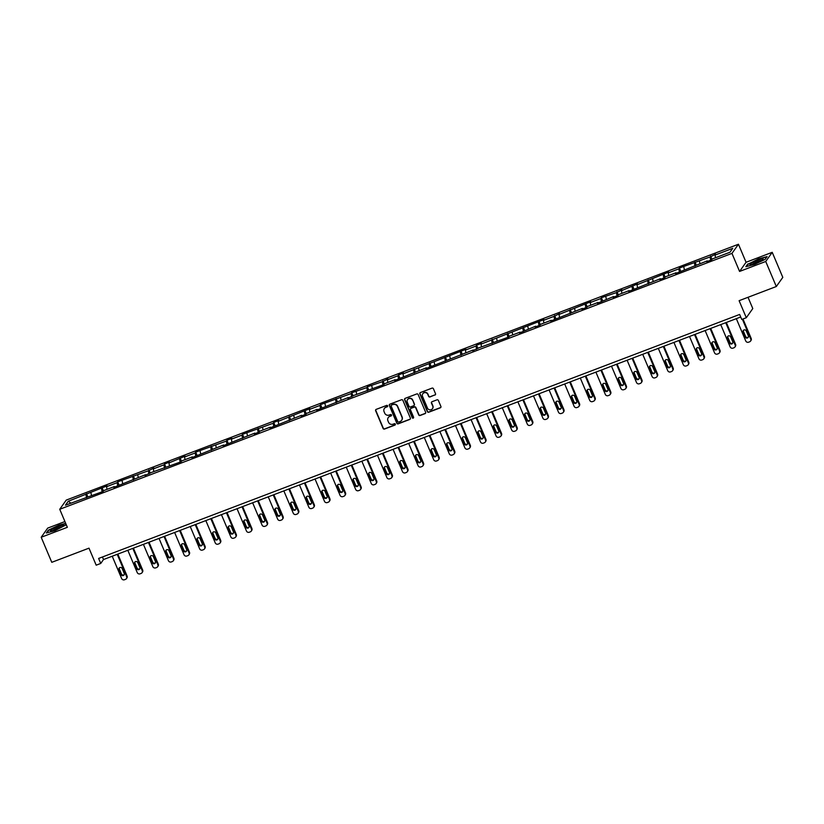 <?xml version="1.0" encoding="UTF-8"?>
<svg xmlns="http://www.w3.org/2000/svg" width="824" height="824" viewBox="0 0 824 824"><rect width="100%" height="100%" fill="white"/><g stroke="black" fill="none" stroke-linecap="round" stroke-linejoin="round"><path stroke-width="1.24" d="M387.62 405.83A0.752 0.731 -144.7 0 0 386.641 405.408L376.207 409.373A1.082 1.04 -144.7 0 0 375.641 410.733L383.119 428.439A1.082 1.04 -144.7 0 0 384.52 429.047L394.954 425.081A0.752 0.731 -144.7 0 0 395.345 424.123A0.752 0.731 -144.7 0 0 394.366 423.701L393.017 424.216A3.451 3.317 -144.7 0 1 388.547 422.259L387.929 420.786A3.451 3.317 -144.7 0 1 389.742 416.439L391.091 415.935A0.752 0.731 -144.7 0 0 391.482 414.977A0.752 0.731 -144.7 0 0 390.504 414.554L389.155 415.069A3.451 3.317 -144.7 0 1 384.684 413.112L384.066 411.639A3.451 3.317 -144.7 0 1 385.869 407.293L387.228 406.788A0.752 0.731 -144.7 0 0 387.62 405.83M64.921 521.551L47.689 528.112L41.2 537.258L51.778 562.318L88.992 548.156L96.181 565.182L100.734 563.451L103.515 559.537L740.714 316.993M772.222 252.319L746.06 262.279L739.581 271.436L765.733 261.476L772.222 252.319L782.8 277.369L776.311 286.525L739.107 300.688L746.307 317.724L752.786 308.567L748.027 297.299M765.733 261.476L776.311 286.525M434.948 395.067A1.082 1.04 -144.7 0 0 435.515 393.707L433.424 388.743A1.082 1.04 -144.7 0 0 432.023 388.135L420.436 392.543A1.082 1.04 -144.7 0 0 419.869 393.903L427.347 411.609A1.082 1.04 -144.7 0 0 428.748 412.216L440.335 407.808A1.082 1.04 -144.7 0 0 440.902 406.448L438.368 400.443A1.082 1.04 -144.7 0 0 436.967 399.836L432.013 401.721A1.082 1.04 -144.7 0 0 431.446 403.08L432.703 406.057A2.884 2.781 -144.7 0 1 429.788 409.847A2.884 2.781 -144.7 0 1 427.45 408.055L422.527 396.396A2.884 2.781 -144.7 0 1 425.431 392.615A2.884 2.781 -144.7 0 1 427.78 394.397L428.593 396.344A1.082 1.04 -144.7 0 0 429.994 396.952L435.123 394.82A1.082 1.04 -144.7 0 0 435.494 394.572M746.307 317.724L741.755 319.454L739.633 314.449L98.623 558.445L100.734 563.451M739.581 271.436L731.959 253.39L59.74 509.273L66.219 500.117L738.448 244.244L731.959 253.39M41.2 537.258L67.352 527.308L59.74 509.273M402.885 400.361A1.082 1.04 -144.7 0 0 401.494 399.753L389.906 404.162A1.082 1.04 -144.7 0 0 389.34 405.521L396.818 423.227A1.082 1.04 -144.7 0 0 398.219 423.835L409.796 419.426A1.082 1.04 -144.7 0 0 410.362 418.067L402.885 400.361M405.171 398.353L416.759 393.944A1.082 1.04 -144.7 0 1 418.159 394.552L425.637 412.257A1.082 1.04 -144.7 0 1 425.071 413.617L420.106 415.502A1.082 1.04 -144.7 0 1 418.716 414.894L415.677 407.715A1.082 1.04 -144.7 0 0 414.287 407.097L410.991 408.354A1.082 1.04 -144.7 0 0 410.424 409.713L413.586 417.191A0.752 0.731 -144.7 0 1 412.824 418.18A0.752 0.731 -144.7 0 1 412.206 417.706L404.605 399.712A1.082 1.04 -144.7 0 1 405.171 398.353M729.961 252.237L712.266 258.973L711.679 259.807L706.673 261.713L707.26 260.878L675.464 273.589L676.051 272.754L665.452 276.792L664.865 277.626L659.87 279.521L660.457 278.697L628.661 291.408L629.248 290.573L618.649 294.611L618.062 295.445L613.056 297.34L613.643 296.516L597.452 303.284L598.039 302.449L587.44 306.487L586.853 307.321L581.847 309.227L582.434 308.392L550.648 321.103L551.235 320.268L540.626 324.306L540.039 325.14L535.044 327.035L535.631 326.211L519.439 332.978L520.026 332.144L509.428 336.182L508.841 337.016L478.219 348.068L472.636 350.797L473.223 349.963L425.823 368.616L426.41 367.782L394.614 380.492L395.201 379.658L384.602 383.696L384.015 384.53L353.393 395.572L347.81 398.311L348.398 397.477L316.601 410.187L317.188 409.353L306.59 413.391L306.003 414.225L300.997 416.12L301.584 415.296L269.798 428.006L270.385 427.172L259.776 431.209L259.189 432.044L254.194 433.939L254.781 433.115L222.985 445.825L223.572 444.991L191.776 457.701L192.363 456.867L181.764 460.904L181.177 461.739L150.555 472.78L144.972 475.52L145.56 474.686L113.764 487.396L114.351 486.562L103.752 490.599L103.165 491.434L65.446 505.184L68.217 501.27L107.11 485.861L106.523 486.696L117.121 482.658L117.708 481.824L148.33 470.782L153.913 468.042L153.326 468.877L163.935 464.839L164.522 464.005L169.517 462.109L168.93 462.933L185.122 456.166L184.535 457.001L195.133 452.963L195.721 452.129L226.343 441.087L226.93 440.253L231.935 438.347L231.348 439.182L241.947 435.144L242.534 434.31L273.156 423.268L273.743 422.434L278.739 420.528L278.151 421.363L309.948 408.653L309.361 409.487L319.959 405.449L320.546 404.615L351.168 393.573L351.755 392.739L366.773 387.63L367.36 386.806L382.367 381.687L387.96 378.958L387.373 379.792L397.971 375.754L398.558 374.92L403.564 373.025L402.977 373.849L465.972 349.263L465.385 350.097L475.984 346.059L476.571 345.225L481.577 343.33L480.989 344.154L543.984 319.568L543.397 320.402L554.006 316.364L559.589 313.625L559.002 314.459L590.798 301.749L590.211 302.583L600.809 298.546L601.396 297.711L616.414 292.602L622.007 289.873L621.42 290.707L637.601 283.93L637.014 284.764L668.81 272.054L668.223 272.888L678.822 268.851L679.409 268.016L710.031 256.975L715.623 254.235L715.036 255.069L732.732 248.333L729.961 252.237M710.669 260.188L710.031 256.975M699.957 263.659L699.432 261.002M695.065 266.131L694.426 262.908M684.353 269.603L683.827 266.945M679.46 272.064L678.822 268.851M668.748 275.535L668.223 272.888M663.866 278.007L663.227 274.783M653.144 281.478L652.618 278.821M648.261 283.94L647.623 280.727M637.549 287.422L637.014 284.764M632.657 289.883L632.018 286.67M621.945 293.354L621.42 290.707M617.052 295.826L616.414 292.602M606.34 299.297L605.815 296.64M601.448 301.759L600.809 298.546M590.736 305.23L590.211 302.583M585.843 307.702L585.205 304.489M575.131 311.173L574.606 308.516M570.239 313.635L569.6 310.421M559.527 317.116L559.002 314.459M554.645 319.578L554.006 316.364M543.922 323.049L543.397 320.402M539.04 325.521L538.402 322.297M528.328 328.992L527.803 326.335M523.436 331.454L522.797 328.24M512.724 334.925L512.198 332.278M507.831 337.397L507.193 334.183M497.119 340.868L496.594 338.211M492.227 343.34L491.588 340.116M481.515 346.811L480.989 344.154M476.622 349.273L475.984 346.059M465.91 352.744L465.385 350.097M461.028 355.216L460.389 351.992M450.306 358.687L449.78 356.03M445.423 361.149L444.785 357.935M434.712 364.63L434.176 361.973M429.819 367.092L429.18 363.878M419.107 370.563L418.582 367.906M414.214 373.035L413.576 369.811M403.502 376.506L402.977 373.849M398.61 378.968L397.971 375.754M387.898 382.439L387.373 379.792M383.006 384.911L382.367 381.687M372.293 388.382L371.768 385.725M367.411 390.844L366.773 387.63M356.689 394.325L356.164 391.668M351.807 396.787L351.168 393.573M341.095 400.258L340.559 397.601M336.202 402.73L335.564 399.506M325.49 406.201L324.965 403.544M320.598 408.663L319.959 405.449M309.886 412.134L309.361 409.487M304.993 414.606L304.355 411.382M294.281 418.077L293.756 415.42M289.389 420.539L288.75 417.325M278.677 424.02L278.151 421.363M273.795 426.482L273.156 423.268M263.072 429.953L262.547 427.306M258.19 432.425L257.552 429.201M247.478 435.896L246.942 433.239M242.586 438.358L241.947 435.144M231.874 441.829L231.348 439.182M226.981 444.301L226.343 441.087M216.269 447.772L215.744 445.114M211.377 450.234L210.738 447.02M200.665 453.715L200.139 451.058M195.772 456.177L195.133 452.963M185.06 459.648L184.535 457.001M180.178 462.12L179.539 458.896M169.456 465.591L168.93 462.933M164.573 468.053L163.935 464.839M153.861 471.524L153.326 468.877M148.969 473.996L148.33 470.782M138.257 477.467L137.732 474.809M133.364 479.939L132.726 476.715M122.652 483.41L122.127 480.752M117.76 485.872L117.121 482.658M107.048 489.343L106.523 486.696M102.155 491.815L101.517 488.591M91.443 495.286L90.918 492.628M86.561 497.748L85.923 494.534M68.217 501.27L70.864 503.114M746.06 262.279L738.448 244.244M102.444 556.993L103.515 559.537M715.562 257.727L715.036 255.069M87.869 496.934L86.51 493.71M103.474 490.991L102.104 487.767M119.078 485.058L117.708 481.824M134.683 479.115L133.313 475.891M150.277 473.182L148.917 469.948M165.882 467.239L164.522 464.005M181.486 461.296L180.126 458.072M197.09 455.363L195.721 452.129M212.695 449.42L211.325 446.196M228.3 443.487L226.93 440.253M243.894 437.544L242.534 434.31M259.498 431.601L258.139 428.377M275.103 425.668L273.743 422.434M290.707 419.725L289.337 416.501M306.312 413.792L304.942 410.558M321.916 407.849L320.546 404.615M337.51 401.906L336.151 398.682M353.115 395.973L351.755 392.739M368.719 390.03L367.36 386.806M384.324 384.087L382.954 380.863M399.928 378.154L398.558 374.92M415.533 372.211L414.163 368.987M431.127 366.278L429.767 363.044M446.732 360.335L445.372 357.111M462.336 354.392L460.977 351.168M477.941 348.459L476.571 345.225M493.545 342.516L492.175 339.292M509.15 336.583L507.78 333.349M524.744 330.64L523.384 327.416M540.348 324.697L538.989 321.473M555.953 318.764L554.593 315.53M571.557 312.821L570.198 309.597M587.162 306.889L585.792 303.654M602.766 300.945L601.396 297.711M618.361 295.002L617.001 291.778M633.965 289.07L632.605 285.835M649.569 283.126L648.21 279.903M665.174 277.194L663.814 273.959M680.779 271.251L679.409 268.016M696.383 265.307L695.013 262.084M711.977 259.375L710.618 256.14M65.693 523.374L58.895 525.166L48.266 530.223L46.319 532.984L54.992 530.687L66.26 524.723M747.801 263.958L745.844 266.708L754.516 264.411L765.146 259.364L767.103 256.604L758.43 258.901L747.965 264.349M387.62 406.397A0.752 0.731 -144.7 0 1 387.404 406.531L386.054 407.046A3.451 3.317 -144.7 0 0 384.478 408.323M388.341 417.469A3.451 3.317 -144.7 0 1 389.917 416.192L391.266 415.687A0.752 0.731 -144.7 0 0 391.493 415.543M375.847 409.621A1.082 1.04 -144.7 0 0 375.816 410.486L383.294 428.192A1.082 1.04 -144.7 0 0 384.695 428.799L395.129 424.834A0.752 0.731 -144.7 0 0 395.355 424.69M389.536 404.409A1.082 1.04 -144.7 0 0 389.515 405.274L396.993 422.98A1.082 1.04 -144.7 0 0 398.394 423.588L409.981 419.179A1.082 1.04 -144.7 0 0 410.342 418.932M391.565 405.13A0.752 0.731 -144.7 0 0 391.173 406.077L397.734 421.62A0.752 0.731 -144.7 0 0 398.713 422.043L400.134 421.507A3.451 3.317 -144.7 0 0 401.947 417.16L397.467 406.541A3.451 3.317 -144.7 0 0 392.997 404.584L391.74 404.883A0.752 0.731 -144.7 0 0 391.349 405.264M401.71 420.23A3.451 3.317 -144.7 0 0 402.122 416.913L401.947 417.16M391.74 404.883L393.172 404.337A3.451 3.317 -144.7 0 1 397.642 406.294L402.122 416.913M410.62 408.601A1.082 1.04 -144.7 0 1 411.166 408.107L414.462 406.85A1.082 1.04 -144.7 0 1 415.852 407.468L418.891 414.647A1.082 1.04 -144.7 0 0 420.281 415.255L425.246 413.37A1.082 1.04 -144.7 0 0 425.606 413.123M404.8 398.6A1.082 1.04 -144.7 0 0 404.78 399.465L412.381 417.459A0.752 0.731 -144.7 0 0 413.586 417.747M412.536 400.258A2.884 2.781 -144.7 0 0 407.55 399.589A2.884 2.781 -144.7 0 0 407.283 402.256L409.013 406.366A1.082 1.04 -144.7 0 0 410.414 406.974L413.7 405.727A1.082 1.04 -144.7 0 0 414.266 404.368L412.711 400.011A2.884 2.781 -144.7 0 0 407.643 399.465M414.245 405.233A1.082 1.04 -144.7 0 0 414.441 404.121L414.266 404.368M412.711 400.011L414.441 404.121M422.887 393.614A2.884 2.781 -144.7 0 1 427.955 394.15L428.768 396.097A1.082 1.04 -144.7 0 0 430.169 396.704L435.123 394.82M432.518 408.601A2.884 2.781 -144.7 0 0 432.878 405.81L432.703 406.057M431.642 401.968A1.082 1.04 -144.7 0 0 431.622 402.833L432.878 405.81M420.075 392.78A1.082 1.04 -144.7 0 0 420.044 393.656L427.522 411.351A1.082 1.04 -144.7 0 0 428.923 411.969L440.51 407.561A1.082 1.04 -144.7 0 0 440.881 407.313M117.214 554.315L126.628 576.615A2.204 2.111 -144.7 0 1 125.475 579.375L124.475 579.756A2.204 2.111 -144.7 0 1 121.633 578.52L112.219 556.221M117.822 554.089L127.071 575.997A2.204 2.111 35.3 0 1 126.865 578.026L126.422 578.644M119.398 567.849A1.761 1.689 -144.7 0 0 119.418 569.137L121.447 573.947A1.761 1.689 -144.7 0 0 124.228 574.637M124.208 573.35L122.179 568.539A1.761 1.689 -144.7 0 0 119.14 568.127A1.761 1.689 -144.7 0 0 118.975 569.755L121.004 574.565A1.761 1.689 -144.7 0 0 124.043 574.977A1.761 1.689 -144.7 0 0 124.208 573.35M132.819 548.382L142.233 570.671A2.204 2.111 -144.7 0 1 141.079 573.442L140.08 573.823A2.204 2.111 -144.7 0 1 137.237 572.577L127.813 550.278M133.416 548.145L142.676 570.054A2.204 2.111 35.3 0 1 142.47 572.093L142.027 572.711M135.002 561.906A1.761 1.689 -144.7 0 0 135.012 563.204L137.052 568.004A1.761 1.689 -144.7 0 0 139.833 568.704M139.812 567.406L137.783 562.596A1.761 1.689 -144.7 0 0 134.745 562.195A1.761 1.689 -144.7 0 0 134.58 563.822L136.609 568.632A1.761 1.689 -144.7 0 0 139.647 569.034A1.761 1.689 -144.7 0 0 139.812 567.406M148.423 542.439L157.837 564.739A2.204 2.111 -144.7 0 1 156.684 567.499L155.685 567.88A2.204 2.111 -144.7 0 1 152.842 566.634L143.417 544.345M149.02 542.213L158.28 564.121A2.204 2.111 35.3 0 1 158.074 566.15L157.631 566.768M150.596 555.963A1.761 1.689 -144.7 0 0 150.617 557.261L152.656 562.071A1.761 1.689 -144.7 0 0 155.437 562.761M155.417 561.474L153.377 556.664A1.761 1.689 -144.7 0 0 150.349 556.251A1.761 1.689 -144.7 0 0 150.184 557.879L152.213 562.689A1.761 1.689 -144.7 0 0 155.252 563.101A1.761 1.689 -144.7 0 0 155.417 561.474M51.974 529.461A7.148 1.071 -22.9 0 0 50.779 531.068A7.148 1.071 -22.9 0 0 55.816 529.76A7.148 1.071 -22.9 0 0 62.088 526.783A7.148 1.071 -22.9 0 0 63.499 525.702A7.148 1.071 -22.9 0 0 59.895 525.908A7.148 1.071 -22.9 0 0 51.974 529.461M62.058 526.804A5.418 0.803 -22.9 0 0 53.581 530.059A5.418 0.803 -22.9 0 0 52.581 530.811M46.865 532.829L48.626 530.347L58.926 525.454L65.807 523.631M751.498 263.196A7.148 1.071 -22.9 0 0 750.304 264.803A7.148 1.071 -22.9 0 0 755.34 263.495A7.148 1.071 -22.9 0 0 761.613 260.518A7.148 1.071 -22.9 0 0 763.024 259.426A7.148 1.071 -22.9 0 0 759.419 259.642A7.148 1.071 -22.9 0 0 751.498 263.196M761.592 260.538A5.418 0.803 -22.9 0 0 753.115 263.783A5.418 0.803 -22.9 0 0 752.106 264.545M746.389 266.564L748.151 264.082L758.451 259.189L766.845 256.964M164.028 536.496L173.442 558.796A2.204 2.111 -144.7 0 1 172.288 561.566L171.289 561.937A2.204 2.111 -144.7 0 1 168.436 560.701L159.022 538.402M164.625 536.269L173.874 558.178A2.204 2.111 35.3 0 1 173.679 560.207L173.236 560.825M166.201 550.03A1.761 1.689 -144.7 0 0 166.221 551.318L168.25 556.128A1.761 1.689 -144.7 0 0 171.032 556.818M171.021 555.531L168.982 550.72A1.761 1.689 -144.7 0 0 165.954 550.308A1.761 1.689 -144.7 0 0 165.789 551.936L167.818 556.746A1.761 1.689 -144.7 0 0 170.856 557.158A1.761 1.689 -144.7 0 0 171.021 555.531M179.622 530.563L189.046 552.852A2.204 2.111 -144.7 0 1 187.893 555.623L186.893 556.004A2.204 2.111 -144.7 0 1 184.04 554.758L174.626 532.469M180.229 530.337L189.479 552.235A2.204 2.111 35.3 0 1 189.273 554.274L188.84 554.892M181.805 544.087A1.761 1.689 -144.7 0 0 181.826 545.385L183.855 550.195A1.761 1.689 -144.7 0 0 186.636 550.885M186.615 549.587L184.586 544.777A1.761 1.689 -144.7 0 0 181.548 544.376A1.761 1.689 -144.7 0 0 181.383 546.003L183.422 550.813A1.761 1.689 -144.7 0 0 186.451 551.215A1.761 1.689 -144.7 0 0 186.615 549.587M195.226 524.62L204.651 546.92A2.204 2.111 -144.7 0 1 203.497 549.68L202.488 550.061A2.204 2.111 -144.7 0 1 199.645 548.825L190.231 526.526M195.834 524.394L205.083 546.302A2.204 2.111 35.3 0 1 204.877 548.331L204.445 548.949M197.41 538.154A1.761 1.689 -144.7 0 0 197.43 539.442L199.46 544.252A1.761 1.689 -144.7 0 0 202.24 544.942M202.22 543.655L200.191 538.845A1.761 1.689 -144.7 0 0 197.152 538.433A1.761 1.689 -144.7 0 0 196.988 540.06L199.027 544.87A1.761 1.689 -144.7 0 0 202.055 545.282A1.761 1.689 -144.7 0 0 202.22 543.655M210.831 518.687L220.245 540.977A2.204 2.111 -144.7 0 1 219.091 543.747L218.092 544.128A2.204 2.111 -144.7 0 1 215.249 542.882L205.835 520.583M211.438 518.451L220.688 540.359A2.204 2.111 35.3 0 1 220.482 542.398L220.049 543.016M213.014 532.211A1.761 1.689 -144.7 0 0 213.035 533.499L215.064 538.309A1.761 1.689 -144.7 0 0 217.845 539.009M217.824 537.712L215.795 532.901A1.761 1.689 -144.7 0 0 212.757 532.5A1.761 1.689 -144.7 0 0 212.592 534.127L214.621 538.927A1.761 1.689 -144.7 0 0 217.66 539.339A1.761 1.689 -144.7 0 0 217.824 537.712M226.435 512.744L235.849 535.044A2.204 2.111 -144.7 0 1 234.696 537.804L233.697 538.185A2.204 2.111 -144.7 0 1 230.854 536.939L221.429 514.65M227.033 512.518L236.292 534.426A2.204 2.111 35.3 0 1 236.086 536.455L235.643 537.073M228.619 526.268A1.761 1.689 -144.7 0 0 228.629 527.566L230.668 532.376A1.761 1.689 -144.7 0 0 233.45 533.066M233.429 531.779L231.4 526.969A1.761 1.689 -144.7 0 0 228.361 526.557A1.761 1.689 -144.7 0 0 228.197 528.184L230.226 532.994A1.761 1.689 -144.7 0 0 233.264 533.406A1.761 1.689 -144.7 0 0 233.429 531.779M242.04 506.801L251.454 529.101A2.204 2.111 -144.7 0 1 250.3 531.861L249.301 532.242A2.204 2.111 -144.7 0 1 246.458 531.006L237.034 508.707M242.637 506.575L251.897 528.483A2.204 2.111 35.3 0 1 251.691 530.512L251.248 531.13M244.223 520.335A1.761 1.689 -144.7 0 0 244.234 521.623L246.273 526.433A1.761 1.689 -144.7 0 0 249.054 527.123M249.033 525.836L246.994 521.026A1.761 1.689 -144.7 0 0 243.966 520.614A1.761 1.689 -144.7 0 0 243.801 522.241L245.83 527.051A1.761 1.689 -144.7 0 0 248.869 527.463A1.761 1.689 -144.7 0 0 249.033 525.836M257.644 500.868L267.058 523.158A2.204 2.111 -144.7 0 1 265.905 525.928L264.906 526.309A2.204 2.111 -144.7 0 1 262.053 525.063L252.638 502.774M258.242 500.642L267.491 522.54A2.204 2.111 35.3 0 1 267.295 524.579L266.852 525.197M259.817 514.392A1.761 1.689 -144.7 0 0 259.838 515.69L261.867 520.5A1.761 1.689 -144.7 0 0 264.648 521.19M264.638 519.893L262.599 515.082A1.761 1.689 -144.7 0 0 259.57 514.681A1.761 1.689 -144.7 0 0 259.406 516.308L261.435 521.118A1.761 1.689 -144.7 0 0 264.473 521.52A1.761 1.689 -144.7 0 0 264.638 519.893M273.238 494.925L282.663 517.225A2.204 2.111 -144.7 0 1 281.509 519.985L280.51 520.366A2.204 2.111 -144.7 0 1 277.657 519.13L268.243 496.831M273.846 494.699L283.096 516.607A2.204 2.111 35.3 0 1 282.889 518.636L282.457 519.254M275.422 508.459A1.761 1.689 -144.7 0 0 275.443 509.747L277.472 514.557A1.761 1.689 -144.7 0 0 280.253 515.247M280.232 513.96L278.203 509.15A1.761 1.689 -144.7 0 0 275.164 508.738A1.761 1.689 -144.7 0 0 275 510.365L277.039 515.175A1.761 1.689 -144.7 0 0 280.067 515.587A1.761 1.689 -144.7 0 0 280.232 513.96M288.843 488.993L298.267 511.282A2.204 2.111 -144.7 0 1 297.114 514.052L296.104 514.433A2.204 2.111 -144.7 0 1 293.262 513.187L283.847 490.888M289.451 488.756L298.7 510.664A2.204 2.111 35.3 0 1 298.494 512.703L298.061 513.321M291.026 502.516A1.761 1.689 -144.7 0 0 291.047 503.804L293.076 508.614A1.761 1.689 -144.7 0 0 295.857 509.314M295.837 508.017L293.808 503.207A1.761 1.689 -144.7 0 0 290.769 502.805A1.761 1.689 -144.7 0 0 290.604 504.422L292.644 509.232A1.761 1.689 -144.7 0 0 295.672 509.644A1.761 1.689 -144.7 0 0 295.837 508.017M304.447 483.049L313.862 505.349A2.204 2.111 -144.7 0 1 312.708 508.109L311.709 508.49A2.204 2.111 -144.7 0 1 308.866 507.244L299.452 484.955M305.055 482.823L314.304 504.721A2.204 2.111 35.3 0 1 314.099 506.76L313.666 507.378M306.631 496.573A1.761 1.689 -144.7 0 0 306.652 497.871L308.681 502.681A1.761 1.689 -144.7 0 0 311.462 503.371M311.441 502.084L309.412 497.274A1.761 1.689 -144.7 0 0 306.373 496.862A1.761 1.689 -144.7 0 0 306.209 498.489L308.238 503.299A1.761 1.689 -144.7 0 0 311.276 503.711A1.761 1.689 -144.7 0 0 311.441 502.084M320.052 477.106L329.466 499.406A2.204 2.111 -144.7 0 1 328.312 502.166L327.313 502.547A2.204 2.111 -144.7 0 1 324.471 501.311L315.046 479.012M320.649 476.88L329.909 498.788A2.204 2.111 35.3 0 1 329.703 500.817L329.26 501.435M322.236 490.641A1.761 1.689 -144.7 0 0 322.256 491.928L324.285 496.738A1.761 1.689 -144.7 0 0 327.066 497.428M327.046 496.141L325.017 491.331A1.761 1.689 -144.7 0 0 321.978 490.919A1.761 1.689 -144.7 0 0 321.813 492.546L323.842 497.356A1.761 1.689 -144.7 0 0 326.881 497.768A1.761 1.689 -144.7 0 0 327.046 496.141M335.656 471.173L345.071 493.463A2.204 2.111 -144.7 0 1 343.917 496.233L342.918 496.614A2.204 2.111 -144.7 0 1 340.075 495.368L330.651 473.079M336.254 470.937L345.514 492.845A2.204 2.111 35.3 0 1 345.308 494.884L344.865 495.502M337.84 484.697A1.761 1.689 -144.7 0 0 337.85 485.995L339.89 490.805A1.761 1.689 -144.7 0 0 342.671 491.495M342.65 490.198L340.621 485.387A1.761 1.689 -144.7 0 0 337.582 484.986A1.761 1.689 -144.7 0 0 337.418 486.613L339.447 491.423A1.761 1.689 -144.7 0 0 342.485 491.825A1.761 1.689 -144.7 0 0 342.65 490.198M351.261 465.23L360.675 487.53A2.204 2.111 -144.7 0 1 359.522 490.29L358.522 490.671A2.204 2.111 -144.7 0 1 355.669 489.435L346.255 467.136M351.858 465.004L361.118 486.912A2.204 2.111 35.3 0 1 360.912 488.941L360.469 489.559M353.434 478.765A1.761 1.689 -144.7 0 0 353.455 480.052L355.484 484.862A1.761 1.689 -144.7 0 0 358.265 485.552M358.255 484.265L356.215 479.455A1.761 1.689 -144.7 0 0 353.187 479.043A1.761 1.689 -144.7 0 0 353.022 480.67L355.051 485.48A1.761 1.689 -144.7 0 0 358.09 485.892A1.761 1.689 -144.7 0 0 358.255 484.265M366.855 459.298L376.28 481.587A2.204 2.111 -144.7 0 1 375.126 484.358L374.127 484.739A2.204 2.111 -144.7 0 1 371.274 483.492L361.86 461.193M367.463 459.061L376.712 480.969A2.204 2.111 35.3 0 1 376.506 482.998L376.074 483.626M369.039 472.822A1.761 1.689 -144.7 0 0 369.059 474.109L371.088 478.919A1.761 1.689 -144.7 0 0 373.869 479.62M373.849 478.322L371.82 473.512A1.761 1.689 -144.7 0 0 368.781 473.1A1.761 1.689 -144.7 0 0 368.616 474.727L370.656 479.537A1.761 1.689 -144.7 0 0 373.694 479.949A1.761 1.689 -144.7 0 0 373.849 478.322M382.46 453.354L391.884 475.644A2.204 2.111 -144.7 0 1 390.731 478.414L389.731 478.796A2.204 2.111 -144.7 0 1 386.878 477.549L377.464 455.26M383.067 453.128L392.317 475.026A2.204 2.111 35.3 0 1 392.111 477.065L391.678 477.683M384.643 466.878A1.761 1.689 -144.7 0 0 384.664 468.176L386.693 472.986A1.761 1.689 -144.7 0 0 389.474 473.676M389.453 472.389L387.424 467.579A1.761 1.689 -144.7 0 0 384.386 467.167A1.761 1.689 -144.7 0 0 384.221 468.794L386.26 473.604A1.761 1.689 -144.7 0 0 389.288 474.006A1.761 1.689 -144.7 0 0 389.453 472.389M398.064 447.411L407.478 469.711A2.204 2.111 -144.7 0 1 406.325 472.471L405.326 472.852A2.204 2.111 -144.7 0 1 402.483 471.616L393.069 449.317M398.672 447.185L407.921 469.093A2.204 2.111 35.3 0 1 407.715 471.122L407.283 471.74M400.248 460.946A1.761 1.689 -144.7 0 0 400.268 462.233L402.297 467.043A1.761 1.689 -144.7 0 0 405.078 467.733M405.058 466.446L403.029 461.636A1.761 1.689 -144.7 0 0 399.99 461.224A1.761 1.689 -144.7 0 0 399.825 462.851L401.854 467.661A1.761 1.689 -144.7 0 0 404.893 468.073A1.761 1.689 -144.7 0 0 405.058 466.446M413.669 441.479L423.083 463.768A2.204 2.111 -144.7 0 1 421.929 466.538L420.93 466.92A2.204 2.111 -144.7 0 1 418.087 465.673L408.663 443.384M414.266 441.242L423.526 463.15A2.204 2.111 35.3 0 1 423.32 465.189L422.877 465.807M415.852 455.002A1.761 1.689 -144.7 0 0 415.873 456.3L417.902 461.11A1.761 1.689 -144.7 0 0 420.683 461.801M420.662 460.503L418.633 455.693A1.761 1.689 -144.7 0 0 415.595 455.291A1.761 1.689 -144.7 0 0 415.43 456.918L417.459 461.728A1.761 1.689 -144.7 0 0 420.498 462.13A1.761 1.689 -144.7 0 0 420.662 460.503M429.273 435.536L438.687 457.835A2.204 2.111 -144.7 0 1 437.534 460.595L436.535 460.977A2.204 2.111 -144.7 0 1 433.692 459.73L424.267 437.441M429.871 435.309L439.13 457.217A2.204 2.111 35.3 0 1 438.924 459.246L438.481 459.864M431.457 449.07A1.761 1.689 -144.7 0 0 431.467 450.357L433.506 455.167A1.761 1.689 -144.7 0 0 436.287 455.857M436.267 454.57L434.238 449.76A1.761 1.689 -144.7 0 0 431.199 449.348A1.761 1.689 -144.7 0 0 431.034 450.975L433.063 455.785A1.761 1.689 -144.7 0 0 436.102 456.197A1.761 1.689 -144.7 0 0 436.267 454.57M444.878 429.592L454.292 451.892A2.204 2.111 -144.7 0 1 453.138 454.663L452.139 455.044A2.204 2.111 -144.7 0 1 449.286 453.797L439.872 431.498M445.475 429.366L454.735 451.274A2.204 2.111 35.3 0 1 454.529 453.303L454.086 453.921M447.051 443.127A1.761 1.689 -144.7 0 0 447.072 444.414L449.101 449.224A1.761 1.689 -144.7 0 0 451.882 449.914M451.871 448.627L449.832 443.817A1.761 1.689 -144.7 0 0 446.804 443.405A1.761 1.689 -144.7 0 0 446.639 445.032L448.668 449.842A1.761 1.689 -144.7 0 0 451.707 450.254A1.761 1.689 -144.7 0 0 451.871 448.627M460.472 423.66L469.896 445.949A2.204 2.111 -144.7 0 1 468.743 448.719L467.744 449.101A2.204 2.111 -144.7 0 1 464.891 447.854L455.476 425.565M461.079 423.433L470.329 445.331A2.204 2.111 35.3 0 1 470.123 447.37L469.69 447.988M462.655 437.183A1.761 1.689 -144.7 0 0 462.676 438.481L464.705 443.291A1.761 1.689 -144.7 0 0 467.486 443.982M467.466 442.684L465.436 437.884A1.761 1.689 -144.7 0 0 462.398 437.472A1.761 1.689 -144.7 0 0 462.233 439.099L464.273 443.909A1.761 1.689 -144.7 0 0 467.311 444.311A1.761 1.689 -144.7 0 0 467.466 442.684M476.076 417.716L485.501 440.016A2.204 2.111 -144.7 0 1 484.347 442.776L483.348 443.158A2.204 2.111 -144.7 0 1 480.495 441.922L471.081 419.622M476.684 417.49L485.933 439.398A2.204 2.111 35.3 0 1 485.727 441.427L485.295 442.045M478.26 431.251A1.761 1.689 -144.7 0 0 478.281 432.538L480.31 437.348A1.761 1.689 -144.7 0 0 483.091 438.038M483.07 436.751L481.041 431.941A1.761 1.689 -144.7 0 0 478.002 431.529A1.761 1.689 -144.7 0 0 477.838 433.156L479.877 437.966A1.761 1.689 -144.7 0 0 482.905 438.378A1.761 1.689 -144.7 0 0 483.07 436.751M491.681 411.784L501.095 434.073A2.204 2.111 -144.7 0 1 499.941 436.844L498.942 437.225A2.204 2.111 -144.7 0 1 496.099 435.978L486.685 413.679M492.288 411.547L501.538 433.455A2.204 2.111 35.3 0 1 501.332 435.494L500.899 436.112M493.864 425.308A1.761 1.689 -144.7 0 0 493.885 426.605L495.914 431.405A1.761 1.689 -144.7 0 0 498.695 432.106M498.674 430.808L496.645 425.998A1.761 1.689 -144.7 0 0 493.607 425.596A1.761 1.689 -144.7 0 0 493.442 427.223L495.471 432.034A1.761 1.689 -144.7 0 0 498.51 432.435A1.761 1.689 -144.7 0 0 498.674 430.808M507.285 405.841L516.699 428.14A2.204 2.111 -144.7 0 1 515.546 430.901L514.547 431.282A2.204 2.111 -144.7 0 1 511.704 430.035L502.279 407.746M507.883 405.614L517.142 427.522A2.204 2.111 35.3 0 1 516.936 429.551L516.494 430.169M509.469 419.364A1.761 1.689 -144.7 0 0 509.489 420.662L511.519 425.472A1.761 1.689 -144.7 0 0 514.3 426.163M514.279 424.875L512.25 420.065A1.761 1.689 -144.7 0 0 509.211 419.653A1.761 1.689 -144.7 0 0 509.047 421.28L511.076 426.09A1.761 1.689 -144.7 0 0 514.114 426.502A1.761 1.689 -144.7 0 0 514.279 424.875M522.89 399.898L532.304 422.197A2.204 2.111 -144.7 0 1 531.15 424.968L530.151 425.339A2.204 2.111 -144.7 0 1 527.308 424.103L517.884 401.803M523.487 399.671L532.747 421.579A2.204 2.111 35.3 0 1 532.541 423.608L532.098 424.226M525.073 413.432A1.761 1.689 -144.7 0 0 525.084 414.719L527.123 419.529A1.761 1.689 -144.7 0 0 529.904 420.219M529.884 418.932L527.854 414.122A1.761 1.689 -144.7 0 0 524.816 413.71A1.761 1.689 -144.7 0 0 524.651 415.337L526.68 420.147A1.761 1.689 -144.7 0 0 529.719 420.559A1.761 1.689 -144.7 0 0 529.884 418.932M538.494 393.965L547.909 416.254A2.204 2.111 -144.7 0 1 546.755 419.025L545.756 419.406A2.204 2.111 -144.7 0 1 542.903 418.159L533.489 395.87M539.092 393.738L548.351 415.636A2.204 2.111 35.3 0 1 548.145 417.675L547.702 418.293M540.668 407.489A1.761 1.689 -144.7 0 0 540.688 408.786L542.717 413.597A1.761 1.689 -144.7 0 0 545.498 414.287M545.488 412.989L543.449 408.179A1.761 1.689 -144.7 0 0 540.42 407.777A1.761 1.689 -144.7 0 0 540.256 409.404L542.285 414.214A1.761 1.689 -144.7 0 0 545.323 414.616A1.761 1.689 -144.7 0 0 545.488 412.989M554.089 388.022L563.513 410.321A2.204 2.111 -144.7 0 1 562.359 413.082L561.36 413.463A2.204 2.111 -144.7 0 1 558.507 412.227L549.093 389.927M554.696 387.795L563.946 409.703A2.204 2.111 35.3 0 1 563.74 411.732L563.307 412.35M556.272 401.556A1.761 1.689 -144.7 0 0 556.293 402.843L558.322 407.653A1.761 1.689 -144.7 0 0 561.103 408.344M561.082 407.056L559.053 402.246A1.761 1.689 -144.7 0 0 556.015 401.834A1.761 1.689 -144.7 0 0 555.86 403.461L557.889 408.271A1.761 1.689 -144.7 0 0 560.928 408.683A1.761 1.689 -144.7 0 0 561.082 407.056M569.693 382.089L579.118 404.378A2.204 2.111 -144.7 0 1 577.964 407.149L576.965 407.53A2.204 2.111 -144.7 0 1 574.112 406.284L564.697 383.984M570.301 381.852L579.55 403.76A2.204 2.111 35.3 0 1 579.344 405.799L578.911 406.417M571.877 395.613A1.761 1.689 -144.7 0 0 571.897 396.9L573.926 401.71A1.761 1.689 -144.7 0 0 576.707 402.411M576.687 401.113L574.658 396.303A1.761 1.689 -144.7 0 0 571.619 395.901A1.761 1.689 -144.7 0 0 571.454 397.529L573.494 402.328A1.761 1.689 -144.7 0 0 576.522 402.74A1.761 1.689 -144.7 0 0 576.687 401.113M585.298 376.146L594.722 398.445A2.204 2.111 -144.7 0 1 593.558 401.206L592.559 401.587A2.204 2.111 -144.7 0 1 589.716 400.34L580.302 378.051M585.905 375.919L595.155 397.827A2.204 2.111 35.3 0 1 594.949 399.856L594.516 400.474M587.481 389.67A1.761 1.689 -144.7 0 0 587.502 390.967L589.531 395.778A1.761 1.689 -144.7 0 0 592.312 396.468M592.291 395.18L590.262 390.37A1.761 1.689 -144.7 0 0 587.224 389.958A1.761 1.689 -144.7 0 0 587.059 391.585L589.088 396.396A1.761 1.689 -144.7 0 0 592.126 396.808A1.761 1.689 -144.7 0 0 592.291 395.18M600.902 370.203L610.316 392.502A2.204 2.111 -144.7 0 1 609.163 395.262L608.164 395.644A2.204 2.111 -144.7 0 1 605.321 394.408L595.896 372.108M601.51 369.976L610.759 391.884A2.204 2.111 35.3 0 1 610.553 393.913L610.11 394.531M603.086 383.737A1.761 1.689 -144.7 0 0 603.106 385.024L605.135 389.834A1.761 1.689 -144.7 0 0 607.916 390.524M607.896 389.237L605.867 384.427A1.761 1.689 -144.7 0 0 602.828 384.015A1.761 1.689 -144.7 0 0 602.663 385.642L604.692 390.452A1.761 1.689 -144.7 0 0 607.731 390.864A1.761 1.689 -144.7 0 0 607.896 389.237M616.506 364.27L625.921 386.559A2.204 2.111 -144.7 0 1 624.767 389.33L623.768 389.711A2.204 2.111 -144.7 0 1 620.925 388.464L611.501 366.175M617.104 364.043L626.364 385.941A2.204 2.111 35.3 0 1 626.158 387.98L625.715 388.598M618.69 377.794A1.761 1.689 -144.7 0 0 618.7 379.091L620.74 383.902A1.761 1.689 -144.7 0 0 623.521 384.592M623.5 383.294L621.471 378.484A1.761 1.689 -144.7 0 0 618.433 378.082A1.761 1.689 -144.7 0 0 618.268 379.709L620.297 384.52A1.761 1.689 -144.7 0 0 623.335 384.921A1.761 1.689 -144.7 0 0 623.5 383.294M632.111 358.327L641.525 380.626A2.204 2.111 -144.7 0 1 640.372 383.387L639.373 383.768A2.204 2.111 -144.7 0 1 636.519 382.532L627.105 360.232M632.708 358.1L641.968 380.008A2.204 2.111 35.3 0 1 641.762 382.037L641.319 382.655M634.284 371.861A1.761 1.689 -144.7 0 0 634.305 373.148L636.334 377.959A1.761 1.689 -144.7 0 0 639.115 378.649M639.105 377.361L637.065 372.551A1.761 1.689 -144.7 0 0 634.037 372.139A1.761 1.689 -144.7 0 0 633.872 373.766L635.901 378.577A1.761 1.689 -144.7 0 0 638.94 378.988A1.761 1.689 -144.7 0 0 639.105 377.361M647.716 352.394L657.13 374.683A2.204 2.111 -144.7 0 1 655.976 377.454L654.977 377.835A2.204 2.111 -144.7 0 1 652.124 376.589L642.71 354.289M648.313 352.157L657.562 374.065A2.204 2.111 35.3 0 1 657.356 376.104L656.924 376.723M649.889 365.918A1.761 1.689 -144.7 0 0 649.909 367.205L651.939 372.015A1.761 1.689 -144.7 0 0 654.72 372.716M654.709 371.418L652.67 366.608A1.761 1.689 -144.7 0 0 649.631 366.206A1.761 1.689 -144.7 0 0 649.477 367.823L651.506 372.633A1.761 1.689 -144.7 0 0 654.544 373.045A1.761 1.689 -144.7 0 0 654.709 371.418M663.31 346.451L672.734 368.75A2.204 2.111 -144.7 0 1 671.581 371.511L670.582 371.892A2.204 2.111 -144.7 0 1 667.728 370.646L658.314 348.356M663.917 346.224L673.167 368.122A2.204 2.111 35.3 0 1 672.961 370.161L672.528 370.779M665.493 359.975A1.761 1.689 -144.7 0 0 665.514 361.273L667.543 366.083A1.761 1.689 -144.7 0 0 670.324 366.773M670.303 365.485L668.274 360.675A1.761 1.689 -144.7 0 0 665.236 360.263A1.761 1.689 -144.7 0 0 665.071 361.891L667.11 366.701A1.761 1.689 -144.7 0 0 670.139 367.113A1.761 1.689 -144.7 0 0 670.303 365.485M678.914 340.508L688.339 362.807A2.204 2.111 -144.7 0 1 687.185 365.568L686.176 365.949A2.204 2.111 -144.7 0 1 683.333 364.713L673.919 342.413M679.522 340.281L688.771 362.189A2.204 2.111 35.3 0 1 688.565 364.218L688.133 364.836M681.098 354.042A1.761 1.689 -144.7 0 0 681.118 355.329L683.148 360.139A1.761 1.689 -144.7 0 0 685.929 360.83M685.908 359.542L683.879 354.732A1.761 1.689 -144.7 0 0 680.84 354.32A1.761 1.689 -144.7 0 0 680.676 355.947L682.705 360.757A1.761 1.689 -144.7 0 0 685.743 361.169A1.761 1.689 -144.7 0 0 685.908 359.542M694.519 334.575L703.933 356.864A2.204 2.111 -144.7 0 1 702.779 359.635L701.78 360.016A2.204 2.111 -144.7 0 1 698.937 358.77L689.513 336.48M695.126 334.338L704.376 356.246A2.204 2.111 35.3 0 1 704.17 358.286L703.727 358.904M696.702 348.099A1.761 1.689 -144.7 0 0 696.723 349.397L698.752 354.207A1.761 1.689 -144.7 0 0 701.533 354.897M701.512 353.599L699.483 348.789A1.761 1.689 -144.7 0 0 696.445 348.387A1.761 1.689 -144.7 0 0 696.28 350.015L698.309 354.825A1.761 1.689 -144.7 0 0 701.348 355.226A1.761 1.689 -144.7 0 0 701.512 353.599M710.123 328.632L719.537 350.931A2.204 2.111 -144.7 0 1 718.384 353.692L717.385 354.073A2.204 2.111 -144.7 0 1 714.542 352.837L705.117 330.537M710.721 328.405L719.98 350.313A2.204 2.111 35.3 0 1 719.774 352.342L719.331 352.96M712.307 342.166A1.761 1.689 -144.7 0 0 712.317 343.454L714.356 348.264A1.761 1.689 -144.7 0 0 717.138 348.954M717.117 347.666L715.088 342.856A1.761 1.689 -144.7 0 0 712.049 342.444A1.761 1.689 -144.7 0 0 711.885 344.072L713.914 348.882A1.761 1.689 -144.7 0 0 716.952 349.294A1.761 1.689 -144.7 0 0 717.117 347.666M725.728 322.699L735.142 344.988A2.204 2.111 -144.7 0 1 733.988 347.759L732.989 348.14A2.204 2.111 -144.7 0 1 730.146 346.894L720.722 324.594M726.325 322.462L735.585 344.37A2.204 2.111 35.3 0 1 735.379 346.399L734.936 347.028M727.901 336.223A1.761 1.689 -144.7 0 0 727.922 337.51L729.961 342.321A1.761 1.689 -144.7 0 0 732.742 343.021M732.721 341.723L730.682 336.913A1.761 1.689 -144.7 0 0 727.654 336.501A1.761 1.689 -144.7 0 0 727.489 338.128L729.518 342.938A1.761 1.689 -144.7 0 0 732.557 343.351A1.761 1.689 -144.7 0 0 732.721 341.723M742.373 319.218L750.746 339.045A2.204 2.111 -144.7 0 1 749.593 341.816L748.594 342.197A2.204 2.111 -144.7 0 1 745.741 340.951L736.326 318.661M742.97 318.991L751.179 338.427A2.204 2.111 35.3 0 1 750.983 340.466L750.54 341.084M743.506 330.28A1.761 1.689 -144.7 0 0 743.526 331.578L745.555 336.388A1.761 1.689 -144.7 0 0 748.336 337.078M748.326 335.79L746.286 330.98A1.761 1.689 -144.7 0 0 743.248 330.568A1.761 1.689 -144.7 0 0 743.094 332.196L745.123 337.006A1.761 1.689 -144.7 0 0 748.161 337.407A1.761 1.689 -144.7 0 0 748.326 335.79M126.628 576.615L127.071 575.997M121.447 573.947L121.004 574.565M119.418 569.137L118.975 569.755M142.233 570.671L142.676 570.054M137.052 568.004L136.609 568.632M135.012 563.204L134.58 563.822M157.837 564.739L158.28 564.121M152.656 562.071L152.213 562.689M150.617 557.261L150.184 557.879M173.442 558.796L173.874 558.178M168.25 556.128L167.818 556.746M166.221 551.318L165.789 551.936M189.046 552.852L189.479 552.235M183.855 550.195L183.422 550.813M181.826 545.385L181.383 546.003M204.651 546.92L205.083 546.302M199.46 544.252L199.027 544.87M197.43 539.442L196.988 540.06M220.245 540.977L220.688 540.359M215.064 538.309L214.621 538.927M213.035 533.499L212.592 534.127M235.849 535.044L236.292 534.426M230.668 532.376L230.226 532.994M228.629 527.566L228.197 528.184M251.454 529.101L251.897 528.483M246.273 526.433L245.83 527.051M244.234 521.623L243.801 522.241M267.058 523.158L267.491 522.54M261.867 520.5L261.435 521.118M259.838 515.69L259.406 516.308M282.663 517.225L283.096 516.607M277.472 514.557L277.039 515.175M275.443 509.747L275 510.365M298.267 511.282L298.7 510.664M293.076 508.614L292.644 509.232M291.047 503.804L290.604 504.422M313.862 505.349L314.304 504.721M308.681 502.681L308.238 503.299M306.652 497.871L306.209 498.489M329.466 499.406L329.909 498.788M324.285 496.738L323.842 497.356M322.256 491.928L321.813 492.546M345.071 493.463L345.514 492.845M339.89 490.805L339.447 491.423M337.85 485.995L337.418 486.613M360.675 487.53L361.118 486.912M355.484 484.862L355.051 485.48M353.455 480.052L353.022 480.67M376.28 481.587L376.712 480.969M371.088 478.919L370.656 479.537M369.059 474.109L368.616 474.727M391.884 475.644L392.317 475.026M386.693 472.986L386.26 473.604M384.664 468.176L384.221 468.794M407.478 469.711L407.921 469.093M402.297 467.043L401.854 467.661M400.268 462.233L399.825 462.851M423.083 463.768L423.526 463.15M417.902 461.11L417.459 461.728M415.873 456.3L415.43 456.918M438.687 457.835L439.13 457.217M433.506 455.167L433.063 455.785M431.467 450.357L431.034 450.975M454.292 451.892L454.735 451.274M449.101 449.224L448.668 449.842M447.072 444.414L446.639 445.032M469.896 445.949L470.329 445.331M464.705 443.291L464.273 443.909M462.676 438.481L462.233 439.099M485.501 440.016L485.933 439.398M480.31 437.348L479.877 437.966M478.281 432.538L477.838 433.156M501.095 434.073L501.538 433.455M495.914 431.405L495.471 432.034M493.885 426.605L493.442 427.223M516.699 428.14L517.142 427.522M511.519 425.472L511.076 426.09M509.489 420.662L509.047 421.28M532.304 422.197L532.747 421.579M527.123 419.529L526.68 420.147M525.084 414.719L524.651 415.337M547.909 416.254L548.351 415.636M542.717 413.597L542.285 414.214M540.688 408.786L540.256 409.404M563.513 410.321L563.946 409.703M558.322 407.653L557.889 408.271M556.293 402.843L555.86 403.461M579.118 404.378L579.55 403.76M573.926 401.71L573.494 402.328M571.897 396.9L571.454 397.529M594.722 398.445L595.155 397.827M589.531 395.778L589.088 396.396M587.502 390.967L587.059 391.585M610.316 392.502L610.759 391.884M605.135 389.834L604.692 390.452M603.106 385.024L602.663 385.642M625.921 386.559L626.364 385.941M620.74 383.902L620.297 384.52M618.7 379.091L618.268 379.709M641.525 380.626L641.968 380.008M636.334 377.959L635.901 378.577M634.305 373.148L633.872 373.766M657.13 374.683L657.562 374.065M651.939 372.015L651.506 372.633M649.909 367.205L649.477 367.823M672.734 368.75L673.167 368.122M667.543 366.083L667.11 366.701M665.514 361.273L665.071 361.891M688.339 362.807L688.771 362.189M683.148 360.139L682.705 360.757M681.118 355.329L680.676 355.947M703.933 356.864L704.376 356.246M698.752 354.207L698.309 354.825M696.723 349.397L696.28 350.015M719.537 350.931L719.98 350.313M714.356 348.264L713.914 348.882M712.317 343.454L711.885 344.072M735.142 344.988L735.585 344.37M729.961 342.321L729.518 342.938M727.922 337.51L727.489 338.128M750.746 339.045L751.179 338.427M745.555 336.388L745.123 337.006M743.526 331.578L743.094 332.196"/></g></svg>
